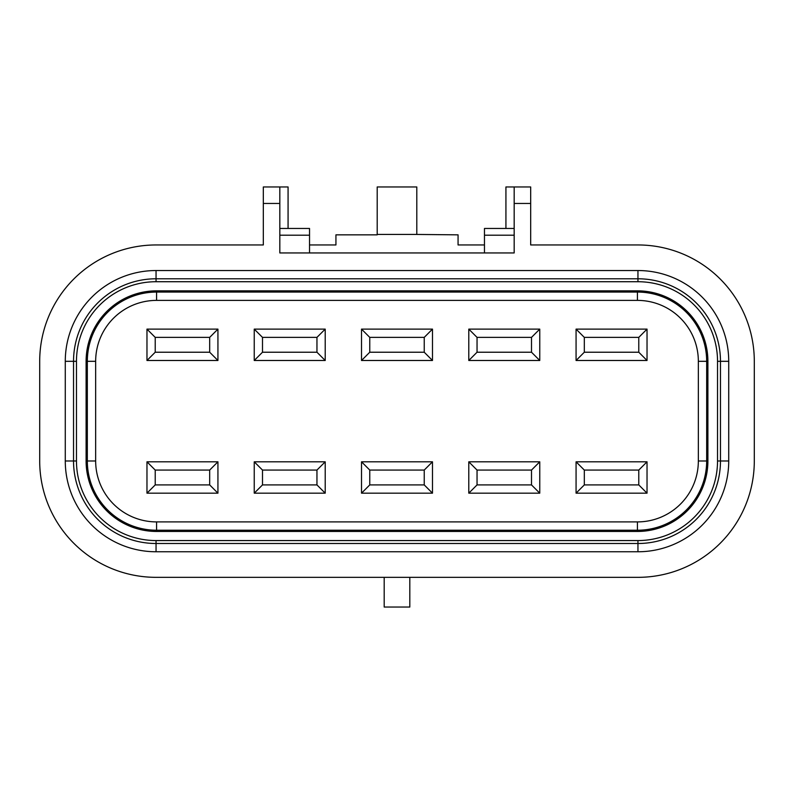 <?xml version="1.0" encoding="UTF-8"?>
<svg xmlns="http://www.w3.org/2000/svg" width="794" height="794" viewBox="0 0 794 794"><rect width="100%" height="100%" fill="white"/><g stroke="black" fill="none" stroke-linecap="round" stroke-linejoin="round"><path stroke-width="1.19" d="M65.277 460.986L76.472 460.986A79.579 79.579 0 0 0 156.051 540.565L637.949 540.565A79.579 79.579 0 0 0 717.528 460.986L717.528 361.31A79.579 79.579 0 0 0 637.949 281.721L637.949 278.783L156.051 278.783A82.516 82.516 0 0 0 73.534 361.31L73.534 460.986A82.516 82.516 0 0 0 156.051 543.503L637.949 543.503L637.949 551.761L156.051 551.761A90.774 90.774 0 0 1 65.277 460.986L65.277 361.31A90.774 90.774 0 0 1 156.051 270.536L156.051 281.721L637.949 281.721M76.472 460.986L76.472 361.31A79.579 79.579 0 0 1 156.051 281.721M637.949 270.536L637.949 278.783A82.516 82.516 0 0 1 720.466 361.31L728.723 361.31A90.774 90.774 0 0 0 637.949 270.536L156.051 270.536M384.187 577.337L384.187 607.043L409.813 607.043L409.813 577.337M279.825 186.957L279.825 252.949L514.175 252.949L514.175 203.453L530.68 203.453L530.68 244.959L637.949 244.959A116.351 116.351 0 0 1 754.3 361.31L754.3 460.986A116.351 116.351 0 0 1 637.949 577.337L156.051 577.337A116.351 116.351 0 0 1 39.7 460.986L39.7 361.31A116.351 116.351 0 0 1 156.051 244.959L263.32 244.959L263.32 186.957L288.073 186.957L288.073 228.454L309.531 228.454L309.531 235.203L279.825 235.203M377.2 234.438L416.8 234.438L416.8 186.957L377.2 186.957L377.2 234.845L335.931 234.845L335.931 244.959L309.531 244.959M484.469 244.959L458.069 244.959L458.069 234.845L416.8 234.438M728.723 361.31L728.723 460.986A90.774 90.774 0 0 1 637.949 551.761M424.234 352.228L369.766 352.228L369.766 337.381L424.234 337.381L432.482 329.123L361.518 329.123L361.518 360.486L432.482 360.486L424.234 352.228L424.234 337.381M369.766 337.381L361.518 329.123M361.518 360.486L369.766 352.228M424.234 470.068L369.766 470.068L369.766 484.916L424.234 484.916L432.482 493.173L361.518 493.173L361.518 461.81L432.482 461.81L424.234 470.068L424.234 484.916M361.518 461.81L369.766 470.068M369.766 484.916L361.518 493.173M637.423 531.454L156.577 531.454A70.468 70.468 0 0 1 86.109 460.986L87.33 460.986A69.247 69.247 0 0 0 156.577 530.233L637.423 530.233L637.423 521.906L156.577 521.906A60.92 60.92 0 0 1 95.657 460.986L87.33 460.986L87.33 361.31A69.247 69.247 0 0 1 156.577 292.063L637.423 292.063L637.423 300.39A60.92 60.92 0 0 1 698.343 361.31L698.343 460.986L706.67 460.986A69.247 69.247 0 0 1 637.423 530.233L637.423 531.454A70.468 70.468 0 0 0 707.891 460.986L706.67 460.986L706.67 361.31A69.247 69.247 0 0 0 637.423 292.063L637.423 290.842L156.577 290.842A70.468 70.468 0 0 0 86.109 361.31L86.109 460.986M432.482 329.123L432.482 360.486M637.423 521.906A60.92 60.92 0 0 0 698.343 460.986M637.423 300.39L156.577 300.39A60.92 60.92 0 0 0 95.657 361.31L95.657 460.986M146.969 493.173L217.933 493.173L217.933 461.81L146.969 461.81L146.969 493.173L155.217 484.916L155.217 470.068L146.969 461.81M217.933 360.486L146.969 360.486L146.969 329.123L217.933 329.123L217.933 360.486L209.685 352.228L209.685 337.381L155.217 337.381L155.217 352.228L146.969 360.486M254.239 360.486L325.212 360.486L325.212 329.123L254.239 329.123L254.239 360.486L262.496 352.228L262.496 337.381L316.955 337.381L316.955 352.228L262.496 352.228M254.239 493.173L254.239 461.81L325.212 461.81L325.212 493.173L254.239 493.173L262.496 484.916L316.955 484.916L316.955 470.068L262.496 470.068L262.496 484.916M432.482 493.173L432.482 461.81M647.031 493.173L576.067 493.173L576.067 461.81L647.031 461.81L647.031 493.173L638.783 484.916L638.783 470.068L647.031 461.81M576.067 360.486L647.031 360.486L647.031 329.123L576.067 329.123L576.067 360.486L584.315 352.228L584.315 337.381L638.783 337.381L638.783 352.228L647.031 360.486M539.761 360.486L468.788 360.486L468.788 329.123L539.761 329.123L539.761 360.486L531.504 352.228L531.504 337.381L477.045 337.381L477.045 352.228L531.504 352.228M539.761 493.173L539.761 461.81L468.788 461.81L468.788 493.173L539.761 493.173L531.504 484.916L477.045 484.916L477.045 470.068L531.504 470.068L531.504 484.916M637.423 290.842A70.468 70.468 0 0 1 707.891 361.31L707.891 460.986M279.825 228.454L288.073 228.454M309.531 252.949L309.531 235.203M146.969 329.123L155.217 337.381M262.496 337.381L254.239 329.123M316.955 337.381L325.212 329.123M325.212 360.486L316.955 352.228M254.239 461.81L262.496 470.068M325.212 461.81L316.955 470.068M316.955 484.916L325.212 493.173M155.217 470.068L209.685 470.068L209.685 484.916L155.217 484.916M217.933 493.173L209.685 484.916M209.685 470.068L217.933 461.81M217.933 329.123L209.685 337.381M155.217 352.228L209.685 352.228M530.68 203.453L530.68 186.957L505.927 186.957L505.927 228.454L514.175 228.454M514.175 186.957L514.175 203.453M717.528 361.31L720.466 361.31L720.466 460.986A82.516 82.516 0 0 1 637.949 543.503L637.949 540.565M514.175 235.203L484.469 235.203L484.469 228.454L505.927 228.454M484.469 252.949L484.469 235.203M647.031 329.123L638.783 337.381M531.504 337.381L539.761 329.123M477.045 337.381L468.788 329.123M468.788 360.486L477.045 352.228M539.761 461.81L531.504 470.068M468.788 461.81L477.045 470.068M477.045 484.916L468.788 493.173M638.783 470.068L584.315 470.068L584.315 484.916L638.783 484.916M584.315 470.068L576.067 461.81M576.067 493.173L584.315 484.916M576.067 329.123L584.315 337.381M638.783 352.228L584.315 352.228M156.051 540.565L156.051 551.761M279.825 203.453L263.32 203.453M156.577 531.454L156.577 521.906M156.577 290.842L156.577 300.39M65.277 361.31L76.472 361.31M95.657 361.31L86.109 361.31M728.723 460.986L717.528 460.986M698.343 361.31L707.891 361.31"/></g></svg>
